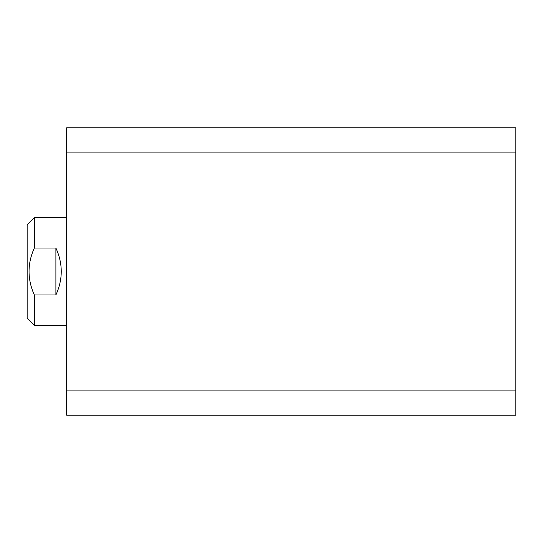 <?xml version="1.0" encoding="UTF-8"?>
<svg xmlns="http://www.w3.org/2000/svg" width="543" height="543" viewBox="0 0 543 543"><rect width="100%" height="100%" fill="white"/><g stroke="black" fill="none" stroke-linecap="round" stroke-linejoin="round"><path stroke-width="0.81" d="M66.68 152.108L515.85 152.108L515.85 127.768L66.68 127.768L66.68 415.232L515.85 415.232L515.85 390.892L66.68 390.892M515.85 152.108L515.85 390.892M66.68 271.5L66.68 343.366M34.338 325.4L27.15 318.212L27.15 224.788L34.338 217.6L34.338 248.008C27.279 263.62 27.279 279.285 34.338 294.992L34.338 325.4L66.68 325.4M34.338 217.6L66.68 217.6M34.338 294.992L55.895 294.992C63.029 279.333 63.029 263.667 55.895 248.008L34.338 248.008M55.895 248.008L55.895 294.992"/></g></svg>
